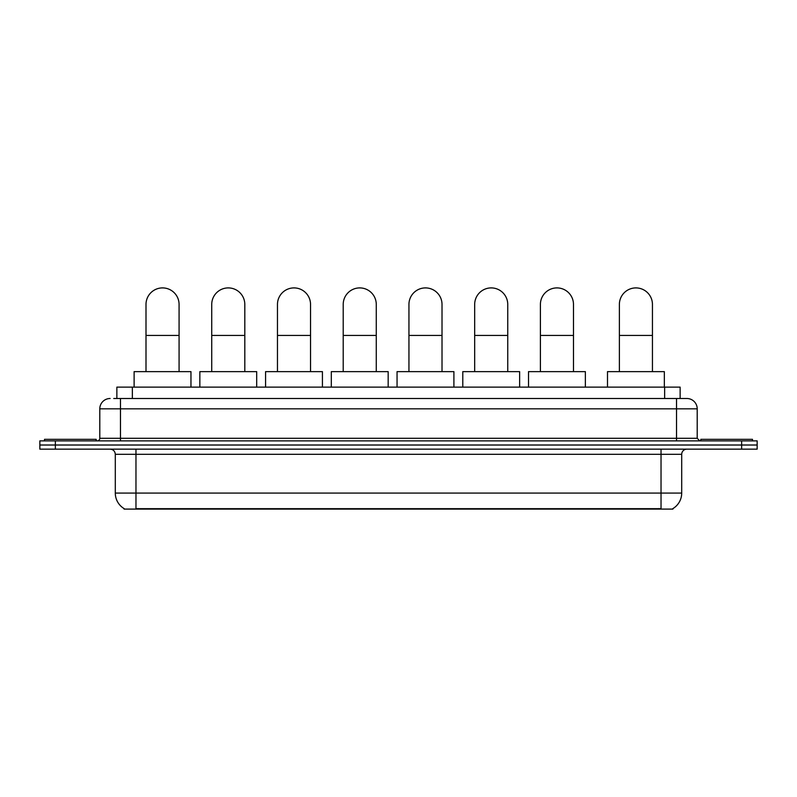 <?xml version="1.0" encoding="UTF-8"?>
<svg xmlns="http://www.w3.org/2000/svg" width="797" height="797" viewBox="0 0 797 797"><rect width="100%" height="100%" fill="white"/><g stroke="black" fill="none" stroke-linecap="round" stroke-linejoin="round"><path stroke-width="1.2" d="M116.86 398.5L116.86 387.133L680.14 387.133L680.14 398.5M672.917 508.586L672.917 509.094L124.083 509.094L124.083 508.586M124.242 508.675A18.092 18.092 0 0 1 115.296 493.074L135.968 493.074L135.968 508.675L661.032 508.675L661.032 493.074L681.704 493.074L681.704 454.31A5.171 5.171 0 0 1 686.865 449.149M115.296 493.074L115.296 454.31C114.997 451.172 113.274 449.448 110.135 449.149M672.758 508.675A18.092 18.092 0 0 0 681.704 493.074M55.352 440.88L757.15 440.88L757.15 445.015L39.85 445.015L39.85 449.149L55.352 449.149L55.352 445.015L39.85 445.015L39.85 440.88L55.352 440.88L55.352 445.015L757.15 445.015L757.15 449.149L55.352 449.149M113.991 398.5L686.865 398.5A10.331 10.331 0 0 1 697.206 408.831L697.206 438.29L699.786 440.88M113.752 398.5L120.467 398.5L120.467 408.831L99.794 408.831L99.794 438.29A2.58 2.58 0 0 1 97.214 440.88M110.135 398.5A10.331 10.331 0 0 0 99.794 408.831M697.206 408.831L676.533 408.831L676.533 398.5L686.865 398.5M96.178 440.88L96.178 439.326L44.502 439.326L44.502 440.88M752.498 440.88L752.498 439.326L700.822 439.326L700.822 440.88M146 371.631L146 304.444A16.538 16.538 0 0 1 162.538 287.906A16.538 16.538 0 0 1 179.076 304.444A16.538 16.538 0 0 0 162.538 287.906M179.076 371.631L179.076 304.444M190.961 387.133L190.961 371.631L134.115 371.631L134.115 387.133M211.733 371.631L211.733 304.444A16.538 16.538 0 0 1 228.271 287.906A16.538 16.538 0 0 1 244.809 304.444A16.538 16.538 0 0 0 228.271 287.906M244.809 371.631L244.809 304.444M256.694 387.133L256.694 371.631L199.848 371.631L199.848 387.133M277.466 371.631L277.466 304.444A16.538 16.538 0 0 1 294.003 287.906A16.538 16.538 0 0 1 310.541 304.444A16.538 16.538 0 0 0 294.003 287.906M310.541 371.631L310.541 304.444M322.426 387.133L322.426 371.631L265.58 371.631L265.58 387.133M343.208 371.631L343.208 304.444A16.538 16.538 0 0 1 359.746 287.906A16.538 16.538 0 0 1 376.274 304.444A16.538 16.538 0 0 0 359.746 287.906M376.274 371.631L376.274 304.444M388.169 387.133L388.169 371.631L331.313 371.631L331.313 387.133M408.941 371.631L408.941 304.444A16.538 16.538 0 0 1 425.478 287.906A16.538 16.538 0 0 1 442.016 304.444A16.538 16.538 0 0 0 425.478 287.906M442.016 371.631L442.016 304.444M453.901 387.133L453.901 371.631L397.055 371.631L397.055 387.133M474.673 371.631L474.673 304.444A16.538 16.538 0 0 1 491.211 287.906A16.538 16.538 0 0 1 507.749 304.444A16.538 16.538 0 0 0 491.211 287.906M507.749 371.631L507.749 304.444M519.634 387.133L519.634 371.631L462.788 371.631L462.788 387.133M540.406 371.631L540.406 304.444A16.538 16.538 0 0 1 556.944 287.906A16.538 16.538 0 0 1 573.481 304.444A16.538 16.538 0 0 0 556.944 287.906M573.481 371.631L573.481 304.444M585.367 387.133L585.367 371.631L528.521 371.631L528.521 387.133M619.379 371.631L619.379 304.444A16.538 16.538 0 0 1 635.916 287.906A16.538 16.538 0 0 1 652.444 304.444A16.538 16.538 0 0 0 635.916 287.906M652.444 371.631L652.444 304.444M664.339 387.133L664.339 371.631L607.493 371.631L607.493 387.133M658.96 509.094L658.96 508.586M138.04 509.094L138.04 508.586M132.362 398.5L132.362 387.133M664.638 398.5L664.638 387.133M661.032 449.149L661.032 454.31L115.296 454.31M681.704 454.31L661.032 454.31L661.032 493.074L135.968 493.074L135.968 449.149M741.648 449.149L741.648 440.88M120.467 440.88L120.467 438.29L697.206 438.29M99.794 438.29L120.467 438.29L120.467 408.831L676.533 408.831L676.533 440.88M146 335.447L179.076 335.447M211.733 335.447L244.809 335.447M277.466 335.447L310.541 335.447M343.208 335.447L376.274 335.447M408.941 335.447L442.016 335.447M474.673 335.447L507.749 335.447M540.406 335.447L573.481 335.447M619.379 335.447L652.444 335.447"/></g></svg>
